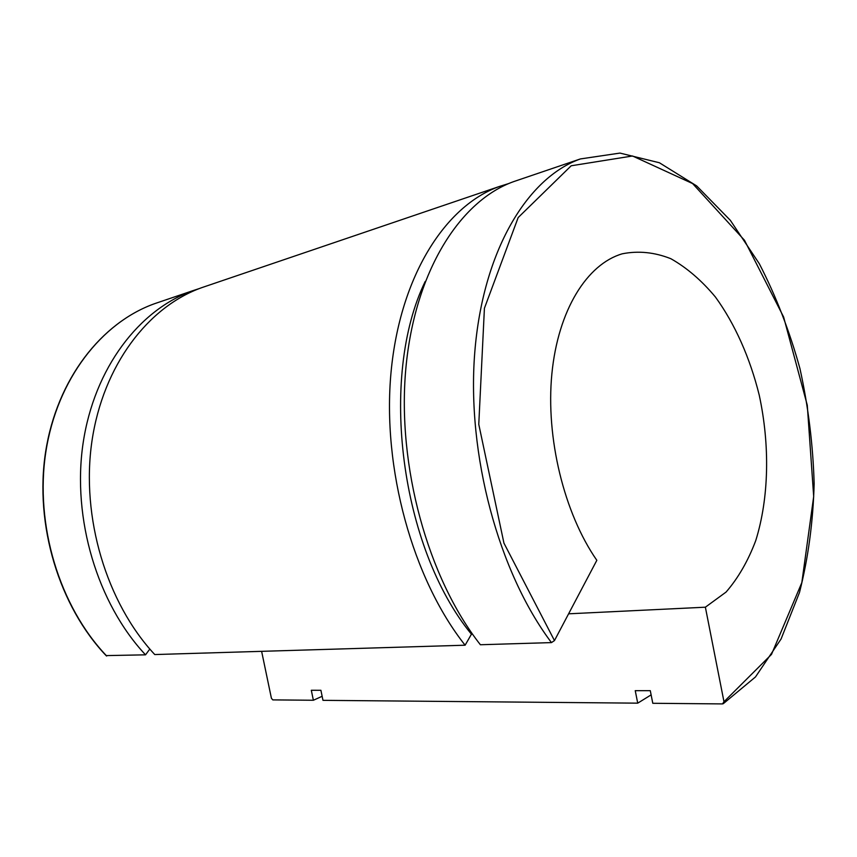 <?xml version="1.0" encoding="UTF-8"?>
<svg xmlns="http://www.w3.org/2000/svg" width="857" height="857" viewBox="0 0 857 857"><rect width="100%" height="100%" fill="white"/><g stroke="black" fill="none" stroke-linecap="round" stroke-linejoin="round"><path stroke-width="1.29" d="M106.3 655.594L145.529 654.834L149.825 649.038M518.024 180.141L513.782 181.577C460.07 200.645 414.724 271.294 405.832 368.617C396.93 465.79 427.889 577.918 480.381 644.743L551.458 642.6L554.468 640.586L596.836 560.317C564.056 513.15 545.652 437.831 551.865 373.888C558.089 309.88 587.163 264.031 622.278 253.801C638.401 250.608 654.598 252.247 670.87 258.718C686.789 267.716 701.637 280.475 715.413 297.004C734.974 323.946 750.014 357.905 759.227 395.109C770.047 445.201 769.05 497.885 755.756 540.563C748.086 560.917 738.198 578.079 726.072 592.069L705.375 607.195L723.983 701.744L722.494 703.918L652.788 703.286L650.292 690.678L635.241 690.667L637.726 703.158L322.982 700.34L320.904 690.281L311.305 690.271L313.373 700.255L272.783 699.89L271.412 698.273L261.621 651.331M206.141 286.163L201.909 287.598C148.315 306.57 103.119 365.093 91.935 441.226C80.794 517.274 106.504 602.825 154.753 654.555L465.115 645.203L471.436 634.201L472.539 634.159M568.598 613.816L705.375 607.195M313.373 700.255L322.146 696.291M199.542 288.477L192.911 290.662C139.402 309.591 94.291 367.739 83.086 443.273C71.913 518.721 97.462 603.532 145.529 654.834M637.726 703.158L651.116 694.877M508.801 183.527L499.417 186.462C445.576 205.562 400.123 275.697 391.06 372.034C381.997 468.233 412.731 579.096 465.115 645.203M425.19 281.482C378.633 377.155 400.433 547.752 471.436 634.201M106.697 656.001C59.433 606.499 34.591 524.784 45.849 451.885C57.151 378.912 101.833 322.35 154.903 303.582L159.091 302.157M554.468 640.586L503.937 543.113L478.774 424.311L484.419 308.274L518.174 217.549L571.191 165.776L632.53 155.985L692.617 183.569L744.476 240.26L783.619 317.015L807.273 405.179L813.689 496.503L801.831 582.621L771.504 654.394L723.983 701.744M723.233 703.736L755.478 676.955L781.07 639.011L799.485 592.519C808.215 558.175 813.111 521.902 814.15 483.68C813.047 445.029 808.312 406.657 799.945 368.564C789.608 331.22 776.067 296.265 759.313 263.72L730.368 220.356L696.698 185.937L659.397 162.755L619.954 153.082L580.382 158.941C527.398 177.753 482.791 250.78 474.746 352.677C466.669 454.424 498.635 572.476 551.458 642.6M106.386 655.894C59.112 606.37 34.334 524.773 45.603 451.95C56.926 379.051 101.64 322.436 154.903 303.582L192.911 290.662M201.909 287.598L499.417 186.462M513.782 181.577L580.382 158.941"/></g></svg>
